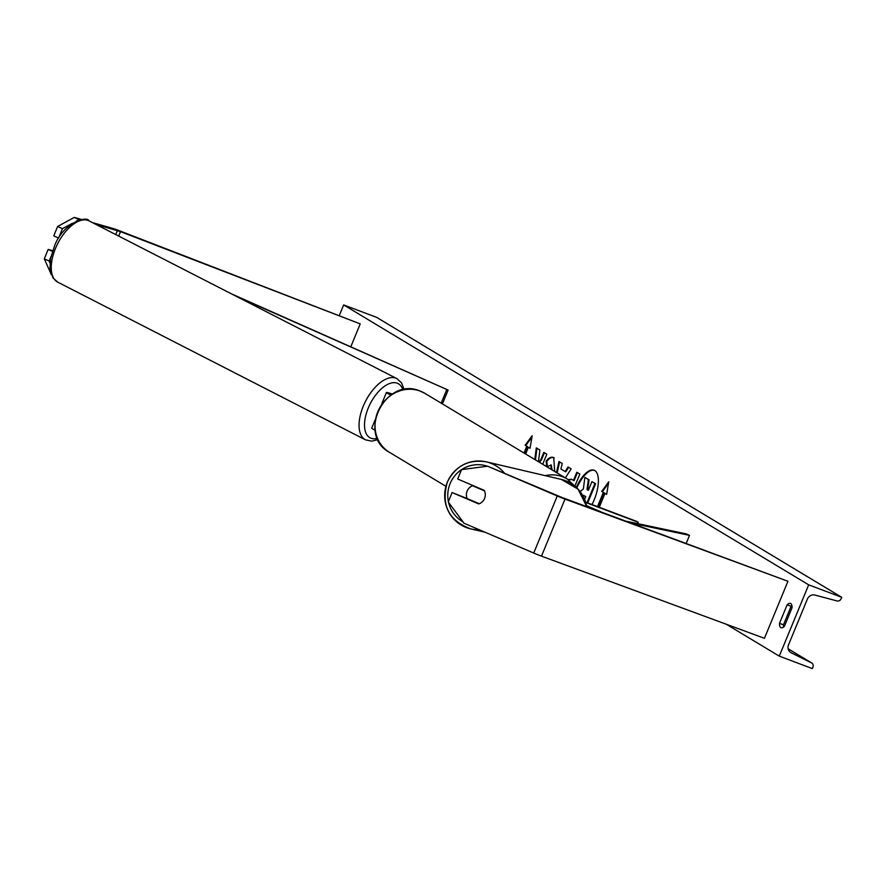 <?xml version="1.0" encoding="UTF-8"?>
<svg xmlns="http://www.w3.org/2000/svg" width="886" height="886" viewBox="0 0 886 886"><rect width="100%" height="100%" fill="white"/><g stroke="black" fill="none" stroke-linecap="round" stroke-linejoin="round"><path stroke-width="1.33" d="M484.564 498.464A9.657 9.469 -87.1 0 0 484.299 490.39L457.697 479.016L461.562 469.613L487.599 466.213L557.25 495.994A12.371 0.842 22.4 0 0 564.105 498.763A12.371 0.842 22.4 0 0 565.002 499.095L787.953 581.271L764.441 638.308L541.49 556.142A12.371 0.842 22.4 0 1 540.593 555.799A12.371 0.842 22.4 0 1 533.737 553.041L464.087 523.261L448.238 501.952L452.104 492.561L478.717 503.935A9.657 9.469 -87.1 0 0 484.564 498.464M452.104 492.561L467.121 498.508M487.599 466.213L561.912 497.445L787.953 581.271M76.262 221.157L79.076 219.628L80.061 219.905M96.042 224.468L120.518 231.645L360.225 323.899L118.79 230.504A12.371 0.842 -157.6 0 0 117.86 230.15A12.371 0.842 -157.6 0 0 112.588 228.333L92.321 222.563M79.076 219.628L74.247 217.402L57.634 226.473L62.452 228.688L72.453 223.239M62.452 228.688L58.576 238.09L53.758 235.864L57.634 226.473M50.934 256.63L49.129 261.027L44.3 258.812L51.366 274.738M49.959 263.064L49.129 261.027M74.247 217.402L81.977 219.606M360.225 323.899L350.778 346.836M52.407 251.358L48.176 249.409L44.3 258.812M48.176 249.409L52.628 250.683M390.87 395.045A11.596 0.786 -157.6 0 1 386.407 392.509A11.596 0.786 -157.6 0 1 388.09 392.753L392.487 394.015M381.921 403.706A11.596 0.786 -157.6 0 1 381.855 403.562L386.407 392.509M391.213 394.813L389.984 393.982L391.9 394.37M375.121 430.197A11.596 0.786 -157.6 0 1 371.721 428.159L375.232 419.632M586.643 506.017L595.901 509.971M586.576 505.696L600.841 511.787M585.657 502.152L636.801 521.433L638.164 522.253L637.599 523.637M638.164 522.253L585.757 502.495M479.248 503.746L467.143 498.574A9.657 9.48 103.2 0 1 472.526 485.75L473.822 486.06A9.657 9.48 103.2 0 1 474.01 485.982M484.531 490.877L472.526 485.75M484.387 490.567L473.822 486.06M592.047 504.555A26.071 10.621 -69.3 0 0 594.75 470.555A26.071 10.621 -69.3 0 0 594.03 470.2A26.071 10.621 -69.3 0 0 576.31 487.411M808.674 584.838L779.281 656.138L812.307 668.598L812.927 667.103A3.478 3.167 121 0 0 811.543 662.883L791.154 652.76A6.567 5.981 -59 0 1 790.766 652.55A6.567 5.981 -59 0 1 788.54 644.798L807.345 599.169A6.567 5.981 -59 0 1 814.932 595.06L837.071 600.963A3.478 3.167 121 0 0 841.08 598.792L841.7 597.297L808.674 584.838L343.668 304.928L339.349 315.394M726.31 624.253L779.281 656.138M546.706 466.678L546.186 461.141C548.755 457.697 551.247 456.523 553.684 457.619L554.736 471.518M553.074 457.331L553.684 457.619M551.413 469.514L550.738 464.829M552.056 469.901L551.28 465.028L546.717 466.756M568.17 479.625L571.359 479.215L573.452 480.411L576.808 472.26L579.843 474.088L574.992 485.86M538.411 461.684L539.939 450.066L536.307 447.873L534.812 459.513M542.697 464.264L546.839 454.219L543.805 452.392L540.77 459.768L538.743 461.883M784.409 626.302L792.051 607.763A9.657 3.932 -69.3 0 0 790.722 603.554A9.657 3.932 -69.3 0 0 790.456 603.432A9.657 3.932 -69.3 0 0 787.133 604.806L779.492 623.345A9.657 3.932 -69.3 0 0 781.087 627.676A9.657 3.932 -69.3 0 0 784.409 626.302M606.666 494.244L604.994 493.391L606.644 494.377L608.76 481.774L601.716 491.409L603.355 492.394L597.496 506.615M604.994 493.391L599.268 507.279M524.612 453.377L527.425 446.544L525.121 445.304L532.165 435.679L530.049 448.272L528.41 447.286L525.642 453.997M526.771 446.3L524.003 453.012M556.486 472.57L559 461.528L562.222 463.478L560.927 469.015L565.168 471.562L568.026 466.966L571.16 468.849L565.39 477.919M791.896 605.592A9.657 3.932 -69.3 0 0 791.098 606.301L787.133 604.806M791.098 606.301L783.457 624.829A9.657 3.932 -69.3 0 0 783.612 627M343.668 304.928L376.694 317.387L841.7 597.297M783.457 624.829L779.492 623.345M594.362 470.344A26.071 10.621 -69.3 0 0 576.852 487.92M588.393 490.18L587.673 489.748L589.035 479.769L584.871 477.41L588.37 479.514L587.019 489.504L588.348 490.301L591.914 481.652L594.949 483.479L587.041 502.672M591.914 481.652L595.613 483.723L587.706 502.916M595.613 483.723L594.949 483.479M587.673 489.748L587.019 489.504M589.035 479.769L588.37 479.514M580.131 491.575L583.376 488.939L584.871 477.41M608.505 483.28L602.38 491.664L603.355 492.394M604.019 492.649L598.161 506.858M602.38 491.664L601.716 491.409M530.072 448.139L528.41 447.286M527.425 446.544L525.121 445.304M525.786 445.558L531.921 437.175M536.949 448.261L535.454 459.9M544.414 452.757L541.424 460.011L540.77 459.768M541.424 460.011L539.308 462.226M568.679 479.968L571.68 479.359M577.417 472.626L574.117 480.655L573.452 480.411M547.293 466.136L546.839 461.396L546.186 461.141M546.839 461.396C549.409 457.94 551.912 456.777 554.337 457.874M568.624 467.332L565.833 471.817L565.168 471.562M557.117 472.947L559.631 461.916M584.627 499.339L585.79 496.514L582.589 495.241M583.885 495.363L582.877 495.739M631.607 523.139L689.518 535.365L686.251 543.273M626.745 521.345L686.196 533.893L689.518 535.365M231.445 293.853L448.128 390.061L442.424 403.905M235.975 296.168L448.128 390.061M446.721 389.74L441.184 403.163M565.002 499.095L541.49 556.142M557.25 495.994L533.737 553.041M117.406 230.559L115.756 234.569M120.518 231.645L118.691 236.075M545.156 475.638A34.399 31.331 -59 0 1 562.51 476.746A34.399 31.331 -59 0 1 567.173 478.994L424.937 393.384A34.399 31.331 121 0 0 420.274 391.125A34.399 31.331 121 0 0 378.975 409.188A34.399 31.331 121 0 0 389.452 452.325C356.161 434.627 385.698 375.885 420.163 391.069L424.937 393.384M487.444 466.235A30.534 29.969 -76.8 0 0 461.639 469.602M461.54 469.669A30.534 29.969 -76.8 0 0 450.199 483.402A30.534 29.969 -76.8 0 0 448.382 501.598M479.171 529.706A34.399 33.768 103.2 0 1 470.643 528.853A34.399 33.768 103.2 0 1 447.419 482.073A34.399 33.768 103.2 0 1 486.325 461.861A34.399 33.768 103.2 0 1 504.212 472.858M586.676 506.57A34.399 33.768 -76.8 0 0 561.259 479.404L578.037 489.116L586.742 506.604M448.56 502.384A30.534 29.969 -76.8 0 0 463.079 521.909M790.39 652.306L791.154 652.76M788.152 648.807L811.543 662.883M89.043 220.88C87.138 215.431 63.271 222.674 54.655 245.588L50.513 258.767L49.981 268.524L52.972 277.85L57.679 282.113A34.399 17.532 -62.9 0 1 56.261 246.618A34.399 17.532 -62.9 0 1 89.043 220.88L396.85 378.599A34.399 17.532 117.1 0 0 364.068 404.337A34.399 17.532 117.1 0 0 365.475 439.833L371.677 441.162L377.99 439.666M377.392 438.349A30.534 15.56 -62.9 0 1 368.953 406.408A30.534 15.56 -62.9 0 1 387.858 384.269A30.534 15.56 -62.9 0 1 402.853 389.873M445.891 486.292L389.452 452.325M575.856 486.99L567.173 478.994M561.259 479.404L486.325 461.861C468.572 459.07 455.581 465.803 447.352 482.073C440.896 505.009 448.659 520.603 470.643 528.853L485.052 532.22M811.753 662.994L788.141 648.785M57.679 282.113L365.475 439.833M404.193 389.618L401.524 382.818L396.85 378.599"/></g></svg>
